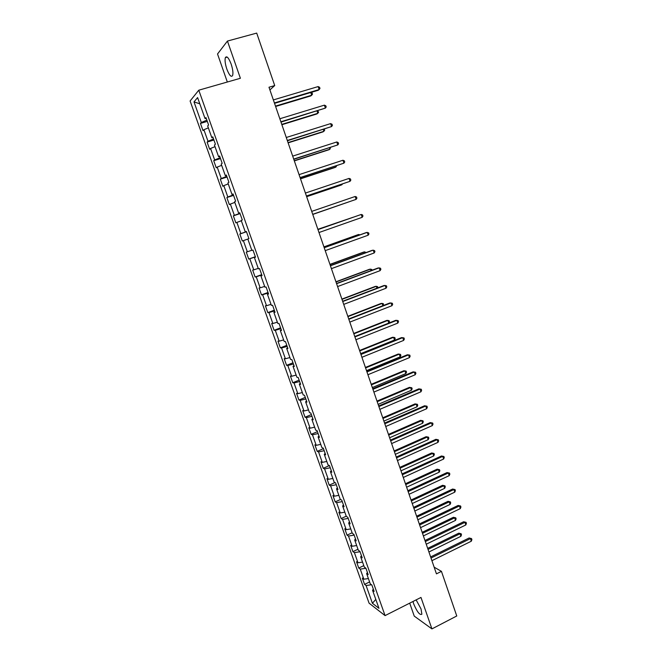 <?xml version="1.0" encoding="UTF-8"?>
<svg xmlns="http://www.w3.org/2000/svg" width="662" height="662" viewBox="0 0 662 662"><rect width="100%" height="100%" fill="white"/><g stroke="black" fill="none" stroke-linecap="round" stroke-linejoin="round"><path stroke-width="0.99" d="M412.972 601.485L413.667 603.843C417.118 611.961 419.857 615.42 421.868 614.22L421.032 608.957L416.133 599.888M231.146 64.057C228.68 57.768 226.752 55.616 225.37 57.611C224.675 60.143 225.171 63.982 226.843 69.121C229.292 75.377 231.212 77.512 232.619 75.534C233.305 73.043 232.817 69.22 231.146 64.057M409.704 603.14L414.247 616.115L431.93 628.9L456.763 615.983L441.446 571.356L434.156 567.177M190.102 100.98L369.065 603.156L385.069 615.61L198.782 90.198L190.102 100.98M198.782 90.198L240.389 78.273L227.438 41.061L217.525 53.994L227.331 82.014M373.335 589.163L372.549 590.247L374.129 591.414L371.845 584.976L370.273 583.843L366.624 573.565L368.188 574.657L365.887 568.195L364.332 567.127L360.666 556.792L362.205 557.818L359.896 551.314L358.365 550.321L354.675 539.935L356.197 540.887L353.88 534.35L352.366 533.423L348.659 522.98L350.157 523.865L347.823 517.295L346.334 516.443L342.61 505.942L344.083 506.753L341.741 500.141L340.276 499.363L336.528 488.813L337.976 489.549L335.617 482.904L334.178 482.201L330.412 471.592L331.836 472.246L329.469 465.576L328.046 464.947L324.264 454.281L325.663 454.86L323.279 448.149L321.889 447.595L318.083 436.87L319.456 437.375L317.065 430.623L315.691 430.151L311.868 419.369L313.217 419.799L310.809 413.014L309.468 412.616L305.612 401.776L306.945 402.124L304.528 395.297L303.204 394.982L299.332 384.084L300.639 384.357L298.206 377.497L296.907 377.249L293.018 366.293L294.3 366.483L291.851 359.59L290.577 359.425L286.671 348.411L287.92 348.518L285.463 341.584L284.213 341.509L280.283 330.429L281.515 330.462L279.033 323.486L277.817 323.486L273.861 312.348L275.069 312.298L272.578 305.281L271.379 305.372L267.407 294.168L268.582 294.036L266.083 286.985L264.916 287.151L260.911 275.888L262.069 275.665L259.545 268.582L258.412 268.83L254.39 257.51L255.507 257.204L252.983 250.07L251.866 250.41L247.82 239.023L248.92 238.634L246.38 231.46L245.288 231.89L241.225 220.438L242.292 219.958L239.735 212.75L238.676 213.263L234.588 201.753L235.631 201.182L233.057 193.933L232.023 194.537L227.91 182.96L228.928 182.298L226.338 175.008L225.337 175.703L221.199 164.06L222.184 163.315L219.585 155.984L218.609 156.762L214.455 145.061L215.407 144.217L212.792 136.844L211.848 137.721L207.669 125.945L208.596 125.01L205.965 117.596L205.046 118.564L197.59 97.571L193.999 101.915L199.808 103.802M372.549 590.247L378.962 608.328L372.416 603.272L366.086 585.506L364.572 584.389L369.595 581.931M193.999 101.915L201.322 122.503L200.454 123.422L203.011 130.621L203.896 129.735L208.009 141.279L207.107 142.107L209.655 149.273L210.566 148.47L214.653 159.947L213.718 160.692L216.259 167.817L217.194 167.105L221.257 178.517L220.305 179.179L222.821 186.262L223.789 185.633L227.827 196.986L226.851 197.566L229.358 204.608L230.351 204.07L234.365 215.357L233.355 215.845L235.854 222.854L236.872 222.399L240.869 233.628L239.834 234.034L242.317 241.001L243.359 240.629L247.331 251.8L246.272 252.123L248.738 259.049L249.814 258.759L253.769 269.864L252.677 270.113L255.135 277.006L256.227 276.79L260.166 287.846L259.049 288.003L261.49 294.863L262.615 294.731L266.521 305.72L265.388 305.803L267.812 312.621L268.962 312.572L272.852 323.503L271.685 323.503L274.101 330.288L275.276 330.313L279.149 341.187L277.957 341.112L280.357 347.856L281.557 347.964L285.405 358.779L284.188 358.622L286.58 365.333L287.805 365.515L291.636 376.273L290.395 376.049L292.769 382.719L294.019 382.984L297.826 393.683L296.559 393.377L298.926 400.013L300.2 400.353L303.99 410.994L302.7 410.614L305.05 417.217L306.349 417.631L310.114 428.215L308.806 427.76L311.148 434.33L312.464 434.81L316.213 445.344L314.88 444.814L317.206 451.352L318.546 451.906L322.278 462.382L320.921 461.786L323.238 468.291L324.595 468.911L328.311 479.338L326.929 478.667L329.229 485.13L330.619 485.834L334.31 496.202L332.912 495.457L335.195 501.887L336.61 502.665L340.276 512.976L338.853 512.156L341.137 518.561L342.568 519.405L346.218 529.658L344.77 528.781L347.037 535.144L348.493 536.054L352.126 546.266L350.661 545.306L352.912 551.645L354.385 552.621L358.001 562.774L356.512 561.757L358.754 568.062L360.252 569.105L363.843 579.209L362.337 578.116L364.572 584.389M269.906 89.908L274.713 85.572L268.987 87.243L436.448 573.855L441.446 571.356M367.427 572.514L366.624 573.565M363.843 579.209L368.403 578.571M360.252 569.105L365.921 568.286M361.485 555.774L360.666 556.792M358.001 562.774L362.553 562.104M354.385 552.621L360.054 551.752M355.511 538.942L354.675 539.935M352.126 546.266L356.669 545.546M348.493 536.054L354.153 535.128M349.503 522.028L348.659 522.98M346.218 529.658L350.761 528.897M342.568 519.405L348.22 518.42M343.47 505.023L342.61 505.942M340.276 512.976L344.819 512.165M336.61 502.665L342.262 501.622M337.405 487.927L336.528 488.813M334.31 496.202L338.845 495.35M330.619 485.834L336.271 484.741M331.298 470.74L330.412 471.592M328.311 479.338L332.845 478.444M324.595 468.911L330.247 467.769M325.166 453.462L324.264 454.281M322.278 462.382L326.805 461.447M318.546 451.906L324.19 450.698M319.001 436.084L318.083 436.87M316.213 445.344L320.739 444.359M312.464 434.81L318.099 433.552M312.803 418.624L311.868 419.369M310.114 428.215L314.64 427.18M306.349 417.631L311.984 416.307M306.572 401.056L305.612 401.776M303.99 410.994L308.509 409.91M300.2 400.353L305.827 398.971M300.3 383.406L299.332 384.084M297.826 393.683L302.344 392.549M294.019 382.984L299.638 381.535M294.002 365.656L293.018 366.293M291.636 376.273L296.146 375.097M287.805 365.515L293.423 364.017M287.672 347.807L286.671 348.411M285.405 358.779L289.915 357.554M281.557 347.964L287.167 346.4M281.3 329.858L280.283 330.429M279.149 341.187L283.65 339.912M275.276 330.313L280.887 328.691M274.895 311.819L273.861 312.348M272.852 323.503L277.353 322.179M268.962 312.572L274.565 310.883M268.458 293.68L267.407 294.168M266.521 305.72L271.023 304.346M262.615 294.731L268.209 292.976M261.987 275.433L260.911 275.888M260.166 287.846L264.651 286.414M256.227 276.79L261.821 274.978M255.474 257.096L254.39 257.51M253.769 269.864L258.254 268.391M249.814 258.759L255.4 256.881M247.331 251.8L251.817 250.269M243.359 240.629L247.836 239.065M246.396 231.526L245.288 231.89M240.869 233.628L246.446 231.659M236.872 222.399L241.349 220.785M239.801 212.949L238.676 213.263M234.365 215.357L239.942 213.33M230.351 204.07L234.82 202.406M233.173 194.256L232.023 194.537M227.827 196.986L233.396 194.893M223.789 185.633L228.258 183.92M226.503 175.463L225.337 175.703M221.257 178.517L226.818 176.357M217.194 167.105L221.654 165.335M219.792 156.563L218.609 156.762M214.653 159.947L220.198 157.713M210.566 148.47L215.018 146.641M213.048 137.564L211.848 137.721M208.009 141.279L213.553 138.97M203.896 129.735L208.348 127.849M206.263 118.448L205.046 118.564M201.322 122.503L206.858 120.128M227.438 41.061L256.707 33.1L274.713 85.572M431.93 628.9L420.982 597.438L385.069 615.61M372.416 603.272L375.793 599.4M366.086 585.506L371.548 584.769M200.454 123.422L207.305 121.378M207.107 142.107L213.925 140.021M213.718 160.692L220.504 158.574M220.305 179.179L227.049 177.019M226.851 197.566L233.562 195.364M233.355 215.845L240.041 213.611M239.834 234.034L246.479 231.758M248.738 259.049L255.342 256.724M255.135 277.006L261.697 274.639M261.49 294.863L268.027 292.463M267.812 312.621L274.316 310.188M274.101 330.288L280.572 327.814M280.357 347.856L286.795 345.349M286.58 365.333L292.993 362.793M292.769 382.719L299.15 380.145M298.926 400.013L305.273 397.407M305.05 417.217L311.372 414.577M311.148 434.33L317.429 431.657M317.206 451.352L323.461 448.646M323.238 468.291L329.436 465.56M329.229 485.13L334.947 482.581M335.195 501.887L340.491 499.487M341.137 518.561L346.251 516.203M347.037 535.144L352.134 532.761M352.912 551.645L357.985 549.237M358.754 568.062L363.802 565.621M274.531 103.346L318.19 90.289L319.142 89.56L274.391 102.949M318.132 86.581L319.572 87.276L319.969 88.46L319.142 89.56L318.132 86.581L273.356 99.921M275.615 106.483L310.776 95.916L311.686 95.229L310.759 92.506M275.483 106.102L311.686 95.229L312.505 94.145L312.116 92.986L310.966 92.448M280.986 122.098L325.39 108.113L280.87 121.767M324.388 105.15L325.812 105.804L326.209 106.987L325.39 108.113L324.388 105.15L279.836 118.755M287.407 140.749L331.604 126.558L287.308 140.476M330.611 123.612L332.018 124.241L332.415 125.416L331.604 126.558L330.611 123.612L286.282 137.489M281.888 124.721L316.883 113.947L317.801 113.318L317.032 111.042M281.78 124.398L317.801 113.318L318.612 112.217L317.719 110.835M288.127 142.86L322.948 131.887L323.892 131.308L323.271 129.479M288.044 142.603L323.892 131.308L324.694 130.182L324.339 129.14M293.787 159.294L337.786 144.912L293.713 159.087M336.801 141.974L338.191 142.57L338.588 143.745L337.786 144.912L336.801 141.974L292.695 156.116M300.134 177.739L343.934 163.158L300.085 177.598M342.949 160.237L344.331 160.808L344.728 161.975L343.934 163.158L342.949 160.237L299.067 174.636M306.448 196.084L350.049 181.314L306.423 196.01M349.073 178.409L350.446 178.947L350.835 180.105L350.049 181.314L349.073 178.409L305.405 193.064M294.342 160.899L328.989 149.728L329.941 149.207L329.469 147.808M294.267 160.701L329.941 149.207L330.537 147.469M300.515 178.848L334.997 167.478L335.965 167.006L335.642 166.046M300.465 178.715L335.965 167.006L336.701 165.699M306.655 196.697L340.971 185.128L341.956 184.715L341.774 184.185M306.63 196.622L341.956 184.715L342.453 183.953M348.013 202.183L312.762 214.438L347.881 202.224M352.978 217.302L317.876 229.292M353.293 217.194L317.884 229.325M359.027 235.167L358.796 234.505L357.77 234.77L323.925 246.876M359.871 234.861L358.796 234.505L323.958 246.976M365.035 252.934L364.671 251.866L363.628 252.073L329.949 264.378M366.069 252.561L364.671 251.866L329.999 264.527M371.018 270.609L370.513 269.128L369.454 269.293L335.94 281.78M372.044 270.228L371.804 269.508L370.513 269.128L336.006 281.987M376.959 288.193L376.322 286.307L375.255 286.423L341.898 299.092M377.936 287.821L377.605 286.663L376.322 286.307L341.989 299.356M382.876 305.687L382.106 303.403L381.022 303.461L347.823 316.312M383.381 305.488L383.372 303.726L382.106 303.403L347.931 316.635M388.768 323.081L387.858 320.408L386.757 320.416L353.715 333.441M388.809 323.064L389.479 321.79L389.107 320.706L387.858 320.408L353.847 333.822M360.674 353.649L394.494 340.02L393.584 337.322L392.467 337.281L359.582 350.488M394.494 340.02L395.189 338.679L394.825 337.595L393.584 337.322L359.731 350.918M366.525 370.646L400.187 356.843L399.277 354.153L398.152 354.062L365.416 367.443M400.187 356.843L400.866 355.477L400.502 354.402L399.277 354.153L365.59 367.931M372.342 387.56L405.847 373.567L404.937 370.894L403.803 370.761L371.225 384.316M405.847 373.567L406.518 372.185L406.154 371.117L404.937 370.894L371.407 384.854M378.126 404.383L411.474 390.216L410.572 387.551L409.422 387.369L377.001 401.098M411.474 390.216L412.145 388.817L411.781 387.75L410.572 387.551L377.208 401.693M383.886 421.115L417.077 406.774L416.183 404.126L415.016 403.903L382.744 417.796M415.016 403.903L417.374 404.3L416.183 404.126L382.967 418.442M417.374 404.3L417.739 405.359L417.077 406.774M389.62 437.764L422.654 423.258L421.76 420.618L420.585 420.345L388.462 434.404M420.585 420.345L422.944 420.767L421.76 420.618L388.702 435.108M422.944 420.767L423.299 421.826L422.654 423.258M395.322 454.331L428.198 439.651L427.313 437.028L426.121 436.705L394.155 450.93M426.121 436.705L428.488 437.152L427.313 437.028L394.411 451.683M428.488 437.152L428.835 438.203L428.198 439.651M400.99 470.814L433.718 455.961L432.832 453.354L431.632 452.982L399.807 467.38M431.632 452.982L433.999 453.453L432.832 453.354L400.088 468.175M433.999 453.453L434.346 454.496L433.718 455.961M355.163 196.482L356.52 196.986L356.909 198.145L356.131 199.37L312.721 214.314L356.131 199.37L355.163 196.482L311.711 211.393M317.983 229.615L361.22 214.455L362.188 217.326L318.985 232.528M317.975 229.582L361.22 214.455L362.561 214.935L362.95 216.077L362.188 217.326M324.223 247.745L367.245 232.329L368.204 235.192L325.224 250.641M324.19 247.646L366.16 232.61L368.568 232.784L368.957 233.926L368.204 235.192M330.429 265.768L373.236 250.112L374.187 252.958L331.422 268.648M330.371 265.611L372.143 250.335L374.551 250.534L374.932 251.668L374.187 252.958M336.602 283.7L379.194 267.804L380.145 270.634L337.587 286.572M336.528 283.485L378.085 267.978L380.501 268.201L380.882 269.326L380.145 270.634M342.734 301.541L385.118 285.396L386.07 288.21L343.719 304.388M342.643 301.26L384.001 285.512L386.409 285.769L386.79 286.886L386.07 288.21M348.841 319.283L391.019 302.906L391.962 305.703L349.817 322.113M348.725 318.943L389.885 302.964L392.301 303.237L392.674 304.355L391.962 305.703M354.915 336.925L396.886 320.317L397.821 323.097L355.883 339.747M354.782 336.528L395.735 320.325L398.152 320.623L398.524 321.732L397.821 323.097M360.955 354.476L402.719 337.637L403.655 340.4L361.924 357.281M360.798 354.021L401.553 337.595L403.977 337.918L404.35 339.018L403.655 340.4M366.963 371.936L408.528 354.865L409.455 357.621L367.923 374.725M366.789 371.423L407.345 354.774L409.77 355.122L410.142 356.222L409.455 357.621M372.938 389.306L414.296 372.003L415.223 374.742L373.898 392.078M372.747 388.735L413.105 371.862L415.529 372.234L415.901 373.327L415.223 374.742M378.887 406.576L420.047 389.057L420.966 391.78L379.839 409.339M378.672 405.955L418.839 388.859L421.264 389.256L421.628 390.348L420.966 391.78M384.796 423.763L425.757 406.013L426.676 408.727L385.747 426.502M384.564 423.076L424.541 405.773L426.965 406.195L427.329 407.279L426.676 408.727M424.541 405.773L426.965 406.195M390.679 440.851L431.442 422.894L432.352 425.583L391.623 443.581M390.431 440.114L430.209 422.604L432.642 423.043L433.006 424.119L432.352 425.583M430.209 422.604L432.642 423.043M396.53 457.856L437.102 439.676L438.004 442.357L397.465 460.57M396.265 457.07L435.853 439.336L438.285 439.8L438.649 440.875L438.004 442.357M435.853 439.336L438.285 439.8M402.355 474.77L442.729 456.375L443.631 459.047L403.282 477.476M402.066 473.926L441.463 455.994L443.904 456.482L444.26 457.541L443.631 459.047M441.463 455.994L443.904 456.482M408.148 491.601L448.323 472.991L449.225 475.647L409.066 494.282M407.833 490.699L447.049 472.56L449.49 473.065L449.846 474.133L449.225 475.647M447.049 472.56L449.49 473.065M413.907 508.333L453.892 489.524L454.786 492.164L414.826 511.014M413.576 507.39L452.609 489.044L455.051 489.574L455.398 490.625L454.786 492.164M452.609 489.044L455.051 489.574M406.633 487.207L439.212 472.196L438.335 469.598L437.11 469.184L405.442 483.74M437.11 469.184L439.477 469.672L438.335 469.598L405.732 484.592M439.477 469.672L439.833 470.715L439.212 472.196M412.252 503.525L444.674 488.341L443.797 485.759L442.572 485.304L411.044 500.017M442.572 485.304L444.938 485.817L443.797 485.759L411.35 500.919M444.938 485.817L445.286 486.843L444.674 488.341M419.634 524.991L459.436 505.967L460.322 508.598L420.552 527.647M419.294 523.99L458.137 505.445L460.578 505.991L460.926 507.042L460.322 508.598M458.137 505.445L460.578 505.991M417.838 519.753L450.11 504.411L449.241 501.837L448 501.341L416.613 516.211M448 501.341L450.367 501.87L449.241 501.837L416.944 517.163M450.367 501.87L450.714 502.897L450.11 504.411M425.335 541.557L464.947 522.335L465.833 524.949L426.245 544.205M424.979 540.506L463.64 521.755L466.081 522.335L466.429 523.377L465.833 524.949M463.64 521.755L466.081 522.335M423.39 535.906L455.514 520.398L454.653 517.841L453.396 517.295L422.157 532.322M453.396 517.295L455.77 517.849L454.653 517.841L422.505 533.324M455.77 517.849L456.118 518.867L455.514 520.398M431.012 558.033L470.434 538.611L471.311 541.21L431.914 560.673M430.631 556.932L469.11 537.991L471.551 538.587L471.898 539.629L471.311 541.21M469.11 537.991L471.551 538.587M428.926 551.976L460.901 536.311L460.04 533.762L458.774 533.175L427.677 548.359M458.774 533.175L461.149 533.746L460.04 533.762L428.041 549.41M461.149 533.746L461.488 534.764L460.901 536.311M227.215 57.098L225.37 57.611"/></g></svg>
